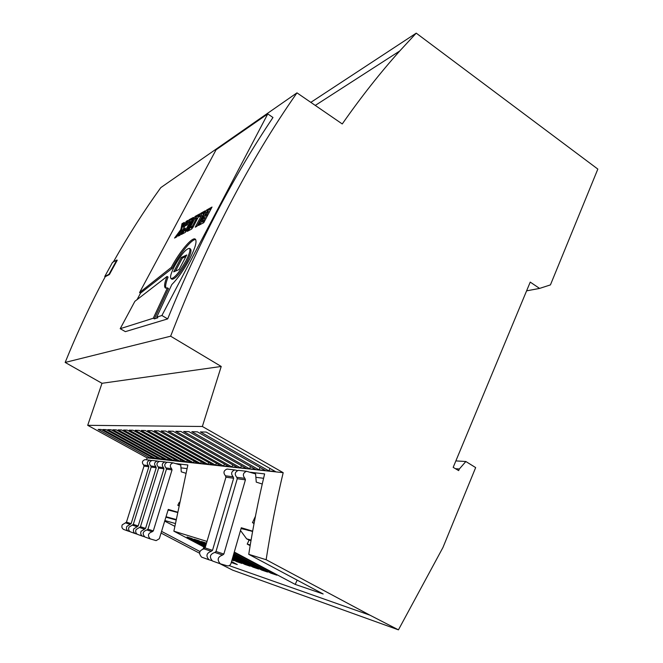 <?xml version="1.0" encoding="UTF-8"?>
<svg xmlns="http://www.w3.org/2000/svg" width="663" height="663" viewBox="0 0 663 663"><rect width="100%" height="100%" fill="white"/><g stroke="black" fill="none" stroke-linecap="round" stroke-linejoin="round"><path stroke-width="0.99" d="M167.416 287.883L153.286 318.232L120.21 328.691L134.879 301.325L167.051 276.438C164.441 283.035 163.91 286.897 165.468 288.032L167.416 287.883L168.477 288.521L154.371 318.87L157.794 317.792L156.7 317.154L171.8 284.601C177.783 278.535 183.701 270.098 189.552 259.283C195.378 247.78 197.267 241.042 195.204 239.061C192.079 236.782 179.267 252.139 171.303 267.421L139.57 292.565L140.539 293.137L137.067 299.635M195.693 239.542C191.847 238.854 179.864 253.606 172.33 268.043L172.115 268.449L171.087 267.827M172.048 279.231L172.107 279.264C175.488 278.932 180.444 273.023 186.983 261.554C190.596 254.435 191.764 250.249 190.488 248.998L189.494 248.385M174.642 265.929C170.979 273.073 169.778 277.308 171.054 278.626C174.419 278.286 179.375 272.377 185.922 260.899C189.543 253.78 190.712 249.595 189.444 248.352C186.021 248.749 181.09 254.609 174.642 265.929M128.448 531.171L123.591 529.422C121.909 528.345 121.462 526.82 122.241 524.831L125.473 522.858L130.122 524.4L131.133 523.654L148.877 466.76L148.487 465.633C146.49 463.197 146.954 461.382 149.879 460.188L151.645 460.536M130.047 531.643L128.216 531.063C126.509 529.977 126.053 528.419 126.848 526.405L130.122 524.4M135.451 533.665L130.379 531.834C128.663 530.74 128.208 529.173 128.995 527.143L132.302 525.113L137.158 526.729L138.186 525.966L156.244 467.755L155.846 466.611C153.808 464.117 154.28 462.26 157.264 461.034L159.103 461.407M137.125 534.154L135.219 533.558C133.478 532.439 133.014 530.848 133.818 528.792L137.158 526.729M142.785 536.268L137.481 534.361C135.733 533.234 135.26 531.635 136.072 529.555L139.437 527.483L144.526 529.165L145.57 528.386L163.96 468.799L163.546 467.63C161.474 465.078 161.954 463.18 164.988 461.92L166.91 462.318M144.551 536.79L142.545 536.16C140.771 535.016 140.299 533.392 141.111 531.278L144.526 529.165M310.823 102.367L416.231 33.15L597.835 169.09L550.431 284.899L539.583 288.413L530.234 282.106L453.177 467.357L458.663 470.614L459.343 468.99L465.857 461.514L475.661 467.589L442.95 547.497L398.438 629.85L232.655 570.147L219.677 563.591M178.587 505.695L177.8 505.281L179.292 502.256M177.8 505.281L178.637 505.479M180.974 467.854L186.941 468.608M166.032 516.726L175.944 519.444M176.689 512.159L168.162 509.739M168.095 509.963L176.797 512.3M168.7 510.137L168.062 510.054M168.054 510.087L168.808 510.278M203.931 547L203.019 548.914M231.271 562.497L237.279 564.561L231.544 561.536M205.165 547.646L173.872 531.171L187.853 464.995L176.308 463.652M161.565 531.386L199.911 551.483M174.717 526.248L164.689 521.126M297.148 580.117L295.226 584.41L323.163 593.982L248.741 554.326C253.059 526.936 258.346 500.134 264.62 473.904L250.382 472.255M255.877 477.31L263.584 478.288M234.279 552.064L295.226 584.41M250.142 545.624L247.216 544.108L249.081 540.105L246.636 538.837L240.503 530.499M231.967 560.086L233.964 560.757L232.067 559.754M205.696 545.848L191.599 538.414L187.057 536.989L205.447 546.685M232.191 559.299L236.708 561.677L241.887 563.426L232.448 558.437M206.085 544.522L198.825 540.685L194.102 539.201L205.828 545.392M232.58 557.964L244.73 564.379L250.117 566.185L232.846 557.053M206.5 543.13L201.419 541.497L206.226 544.041M232.986 556.555L253.075 567.18L258.686 569.069L233.26 555.611M233.409 555.088L261.761 570.105L267.595 572.061L233.691 554.102M233.848 553.555L270.802 573.139L276.877 575.186L234.155 552.511M173.872 531.171L207.005 541.414M199.497 553.182L161.051 533.06M229.191 565.63L370.037 615.223L266.136 559.713C270.736 530.027 276.413 501.013 283.184 472.678L202.356 426.483L221.227 366.465L170.64 336.199L65.165 362.437C77.314 332.42 90.682 303.836 105.268 276.67L109.395 274.54L117.235 260.236L116.829 259.995L108.989 274.3L109.395 274.54M248.741 554.326L266.136 559.713M146.564 459.807L147.078 457.876L283.184 472.678M120.21 328.691L125.357 331.641L167.681 318.903C198.436 243.296 233.533 176.167 272.974 117.508L267.769 113.92L216.055 149.821L139.57 292.565M113.39 261.902C128.257 235.556 144.062 210.793 160.794 187.621L296.974 92.853C248.799 161.731 206.69 242.849 170.64 336.199M147.078 457.876L87.707 425.323L101.994 383.297L65.165 362.437M296.974 92.853L342.257 123.956C360.763 97.461 379.924 73.129 399.748 50.976L416.231 33.15M526.596 290.85L539.583 288.413M455.44 468.7L459.343 468.99M455.862 460.909L465.857 461.514M101.19 429.483L98.124 429.409L150.31 458.05L153.882 458.44L101.19 429.483M206.193 432.061L200.4 431.92L268.863 470.879L275.518 471.6L206.193 432.061M197.359 431.845L191.831 431.704L258.993 469.81L265.357 470.498L197.359 431.845M188.922 431.638L183.643 431.505L249.545 468.791L255.636 469.445L188.922 431.638M173.151 431.248L168.311 431.132L231.843 466.876L237.429 467.481L173.151 431.248M165.758 431.066L161.126 430.95L223.522 465.973L228.892 466.553L165.758 431.066M158.672 430.892L154.23 430.784L215.541 465.111L220.696 465.666L158.672 430.892M151.877 430.726L147.609 430.619L207.875 464.282L212.823 464.821L151.877 430.726M145.354 430.569L141.244 430.469L200.499 463.487L205.257 464.001L145.354 430.569M116.257 429.856L112.851 429.765L167.482 459.915L171.444 460.337L116.257 429.856M111.052 429.723L107.771 429.641L161.565 459.268L165.385 459.683L111.052 429.723M106.039 429.599L102.864 429.525L155.838 458.655L159.534 459.053L106.039 429.599M180.866 431.439L175.811 431.315L240.503 467.813L246.338 468.443L180.866 431.439M121.644 429.98L118.122 429.897L173.615 460.578L177.717 461.017L121.644 429.98M127.238 430.121L123.583 430.03L179.971 461.266L184.223 461.721L127.238 430.121M133.048 430.262L129.252 430.171L186.56 461.978L190.977 462.451L133.048 430.262M139.081 430.411L135.136 430.312L193.397 462.716L197.98 463.213L139.081 430.411M87.707 425.323L202.356 426.483M101.994 383.297L221.227 366.465M398.438 629.85L370.037 615.223M156.7 317.154L161.905 315.505L167.681 318.903M154.371 318.87L153.286 318.232M161.905 315.505L267.769 113.92M187.894 220.423L186.212 221.351L183.245 226.912L184.322 222.403L181.993 223.696L180.858 229.555L174.551 238.05L176.673 236.931L181.297 230.575L178.388 236.036L180.038 235.166L187.894 220.423M181.331 234.487L185.267 232.415L186.759 230.459L193.372 217.447L189.204 219.693L187.737 221.633L185.532 225.76L187.231 224.84L188.474 222.503L190.289 221.508L186.021 229.539L184.223 230.5L185.466 228.163L183.775 229.066L181.331 234.487M187.256 231.379L191.607 229.091L193.132 227.094L199.828 213.867L195.245 216.345L193.737 218.318L187.256 231.379M198.85 216.942L201.395 215.55L195.237 227.185L197.052 226.232L205.198 210.826L200.798 213.271L198.85 216.942M200.665 220.53L198.386 225.47L203.756 222.71L212.019 207.047L206.674 210.005L205.116 212.052L203.052 215.947L202.828 217.713L200.665 220.53L201.66 221.16M108.989 274.3L104.754 276.496L105.218 276.769M104.754 276.496L112.503 262.399L116.829 259.995M247.216 544.108L250.249 544.969M249.081 540.105L250.979 540.627M246.636 538.837L251.078 540.055M255.429 516.311L252.454 522.676L254.078 523.356M253.481 523.215L253.979 523.886M248.799 530.375L241.05 528.585M252.454 522.676L254.136 523.066M165.899 517.165L175.852 519.916M164.872 520.521L175.206 523.488M177.286 512.333L168.195 509.64M177.328 512.093L168.269 509.408L159.327 538.712L156.128 540.618L150.228 538.886C147.343 535.588 148.015 533.201 152.25 531.726L153.31 530.922L172.032 469.893L171.618 468.691C169.496 466.089 169.985 464.141 173.084 462.857L180.759 465.061L181.272 471.824L185.797 473.241M150.476 539.002L144.915 537.005C142.073 533.748 142.744 531.403 146.913 529.961L147.957 529.173L166.446 469.139L166.04 467.954C163.952 465.393 164.432 463.478 167.49 462.21L173.084 462.857M146.913 529.961L152.25 531.726M166.446 469.139L172.032 469.893M139.437 527.483L140.465 526.712L158.631 468.078L163.96 468.799M158.631 468.078L158.225 466.926C156.178 464.415 156.65 462.55 159.65 461.307L164.988 461.92M132.302 525.113L133.304 524.367L151.156 467.067L156.244 467.755M151.156 467.067L150.758 465.94C148.752 463.487 149.216 461.655 152.159 460.454L157.264 461.034M125.473 522.858L126.467 522.121L144.004 466.097L148.877 466.76M144.004 466.097L143.614 464.995C141.65 462.6 142.106 460.81 144.998 459.625L149.879 460.188M241.141 528.262L248.956 530.591M237.536 470.564L234.801 469.943C231.254 471.468 230.707 473.763 233.152 476.821L233.641 478.238L212.508 550.34L211.29 551.293C206.433 553.075 205.671 555.901 209.011 559.771L211.928 560.666M228.287 469.189L227.077 469.056C223.588 470.548 223.05 472.802 225.461 475.802L225.934 477.194L205.091 547.903L203.889 548.84C199.107 550.58 198.361 553.356 201.643 557.152L209.301 559.904M233.641 478.238L225.934 477.194M211.29 551.293L203.889 548.84M241.191 528.104L252.578 531.502M262.25 484.031L256.258 482.117L255.603 473.937L246.595 471.294C242.965 472.868 242.409 475.23 244.92 478.371L245.418 479.83L223.854 554.053L222.611 555.039C217.63 556.887 216.859 559.796 220.282 563.782L227.252 565.812C229.025 566.103 230.276 565.315 230.997 563.451L241.291 527.756L252.644 531.146M239.666 470.498L238.431 470.357C234.859 471.899 234.304 474.211 236.774 477.302L237.263 478.727L216.005 551.483L214.771 552.445C209.881 554.243 209.11 557.102 212.475 561.006L220.572 563.915M245.418 479.83L237.263 478.727M222.611 555.039L214.771 552.445M166.023 288.19C165.12 286.499 165.808 282.786 168.087 277.059L167.051 276.438M172.115 268.449L140.539 293.137M179.076 269.534L186.751 254.973L181.289 257.493L173.698 271.847L179.076 269.534M185.971 256.465L182.325 258.131L175.488 271.076M182.325 258.131L181.289 257.493M204.718 220.895L202.563 222.03L201.535 221.384L203.707 220.232L205.132 217.53L203.143 218.599L199.762 224.807M203.732 218.284L202.828 217.713M211.107 208.77L207.693 210.652L204.071 216.594L203.798 218.251M204.726 220.878L203.707 220.232M206.152 218.177L205.132 217.53M204.768 215.268L206.707 214.555L208.298 211.53L206.11 212.732L204.768 215.268M205.671 216.237L207.71 215.218M207.718 215.193L206.707 214.555M209.309 212.177L208.298 211.53M202.372 216.163L201.395 215.55M204.303 212.525L201.801 213.9L200.732 215.914M201.801 213.9L200.798 213.271M190.273 227.343L188.466 230.741M199.439 215.202L196.231 216.967L194.632 219.13M194.532 219.18L190.215 227.31L192.353 226.174L196.687 218.003L194.532 219.18M193.264 226.845L191.209 227.931L190.215 227.31M193.306 226.771L192.353 226.174M197.632 218.599L196.687 218.003M184.297 230.542L182.532 233.857M184.679 229.638L183.775 229.066M186.891 230.218L185.209 231.105L184.223 230.5M186.941 230.111L186.021 229.539M191.209 222.088L190.289 221.508M192.974 218.765L190.182 220.307L188.607 222.436M187.099 221.906L186.212 221.351M182.184 231.13L181.297 230.575M184.007 223.704L182.947 224.293L181.463 230.674M181.761 230.276L180.792 229.671M181.828 230.152L180.858 229.555M182.947 224.293L181.993 223.696M184.14 227.467L183.245 226.912M194.193 461.1L193.397 462.716M187.331 460.429L186.56 461.978M180.709 459.774L179.971 461.266M174.328 459.144L173.615 460.578M241.514 465.716L240.503 467.813M156.485 457.371L155.838 458.655M162.228 457.942L161.565 459.268M168.178 458.531L167.482 459.915M201.32 461.804L200.499 463.487M208.729 462.525L207.875 464.282M216.436 463.28L215.541 465.111M224.45 464.059L223.522 465.973M232.804 464.871L231.843 466.876M250.597 466.586L249.545 468.791M260.087 467.506L258.993 469.81M269.998 468.451L268.863 470.879M150.932 456.824L150.31 458.05M271.25 572.194L270.802 573.139M262.192 569.194L261.761 570.105M253.49 566.318L253.075 567.18M245.128 563.55L244.73 564.379M237.089 560.89L236.708 561.677M166.04 467.954L171.618 468.691M144.915 537.005L150.228 538.886M147.957 529.173L153.31 530.922M137.481 534.361L142.545 536.16M140.465 526.712L145.57 528.386M158.225 466.926L163.546 467.63M130.379 531.834L135.219 533.558M133.304 524.367L138.186 525.966M150.758 465.94L155.846 466.611M123.591 529.422L128.216 531.063M126.467 522.121L131.133 523.654M143.614 464.995L148.487 465.633M233.152 476.821L225.461 475.802M212.508 550.34L205.091 547.903M209.011 559.771L201.643 557.152M244.92 478.371L236.774 477.302M223.854 554.053L216.005 551.483M220.282 563.782L212.475 561.006M199.787 224.757L198.767 224.119M202.58 219.412L201.767 218.898M203.649 217.878L202.629 217.232M204.071 216.594L203.052 215.947M206.127 212.69L205.116 212.052M207.693 210.652L206.674 210.005M205.737 216.279L204.71 215.632M188.491 230.699L187.496 230.078M194.731 218.939L193.737 218.318M196.231 216.967L195.245 216.345M182.557 233.807L181.571 233.202M188.706 222.246L187.737 221.633M190.182 220.307L189.204 219.693M172.107 279.264L171.054 278.626M315.273 105.417L399.748 50.976M234.801 469.943L227.077 469.056M246.595 471.294L238.431 470.357M205.687 216.287L204.66 215.641"/></g></svg>
